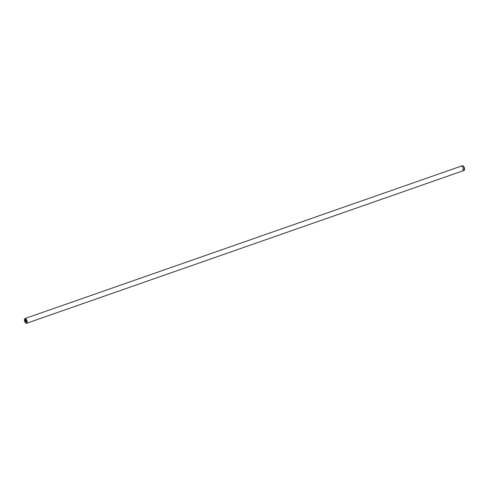 <?xml version="1.0" encoding="UTF-8"?>
<svg xmlns="http://www.w3.org/2000/svg" width="489" height="489" viewBox="0 0 489 489"><rect width="100%" height="100%" fill="white"/><g stroke="black" fill="none" stroke-linecap="round" stroke-linejoin="round"><path stroke-width="0.37" stroke-dasharray="2.44 1.83" d="M464 170.472A2.512 1.094 70.7 0 1 461.891 167.464A2.512 1.094 70.7 0 1 462.343 165.728M464.446 169.842A2.237 0.978 70.7 0 1 463.26 169.726A2.237 0.978 70.7 0 1 462.264 167.452A2.237 0.978 70.7 0 1 463.083 165.948M25.917 323.052A2.512 1.094 70.7 0 1 24.542 320.258A2.512 1.094 70.7 0 1 24.554 319.158M463.865 169.108L463.761 168.412L463.865 169.108M463.566 168.962L463.511 168.577L463.56 168.962M463.456 168.552L463.511 168.937L463.456 168.552M463.211 168.784L463.114 168.088L463.211 168.784M463.059 168.063L463.175 168.852L463.927 169.225L463.816 168.436L463.927 169.225L463.175 168.852L463.059 168.063M462.857 166.663L462.991 167.599L463.419 167.085L463.633 167.696L463.419 167.085L462.991 167.599L462.857 166.663M25.538 320.442L25.489 320.063M25.232 320.588L25.135 319.885M25.935 320.937L25.825 320.148L25.073 319.775M25.831 321.462L26.076 321.903M25.306 321.438L25.966 321.768"/><path stroke-width="0.73" d="M24.554 319.158A2.512 1.094 70.7 0 1 24.597 318.999A2.512 1.094 70.7 0 1 25 318.528L462.343 165.728A2.512 1.094 70.7 0 1 462.949 165.85A2.512 1.094 70.7 0 1 464.458 168.742A2.512 1.094 70.7 0 1 464.403 170.001A2.512 1.094 70.7 0 1 464 170.472L26.657 323.272A2.512 1.094 70.7 0 1 26.051 323.15A2.512 1.094 70.7 0 1 25.917 323.052M463.083 165.948A2.237 0.978 70.7 0 1 463.205 166.016A2.237 0.978 70.7 0 1 464.55 168.589A2.237 0.978 70.7 0 1 464.501 169.714A2.237 0.978 70.7 0 1 464.446 169.842M25 318.528A2.512 1.094 70.7 0 1 27.109 321.536A2.512 1.094 70.7 0 1 26.657 323.272M24.45 320.411A2.237 0.978 70.7 0 1 24.499 319.286A2.237 0.978 70.7 0 1 25.672 319.207A2.237 0.978 70.7 0 1 26.736 321.548A2.237 0.978 70.7 0 1 25.795 322.984A2.237 0.978 70.7 0 1 24.45 320.411M25.789 320.216L25.886 320.912L25.789 320.216M25.483 320.063L25.538 320.442M25.489 320.417L25.434 320.038L25.489 320.417M25.135 319.892L25.232 320.588M25.073 319.775L25.183 320.564L25.067 319.775L25.825 320.148L25.935 320.937M25.831 321.462L26.076 321.909L25.318 321.53L26.076 321.903M25.966 321.768L25.324 321.53"/></g></svg>

